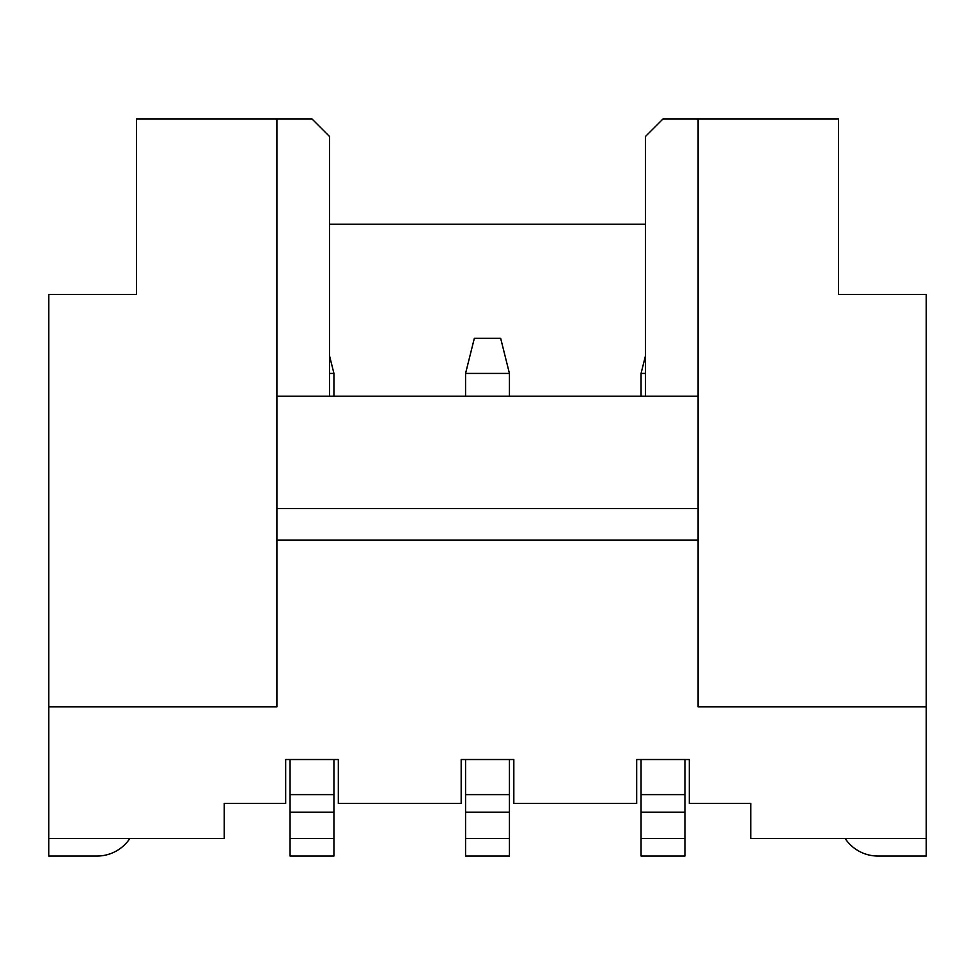 <?xml version="1.0" encoding="UTF-8"?>
<svg xmlns="http://www.w3.org/2000/svg" width="975" height="975" viewBox="0 0 975 975"><rect width="100%" height="100%" fill="white"/><g stroke="black" fill="none" stroke-linecap="round" stroke-linejoin="round"><path stroke-width="1.46" d="M129.846 838.5A39.487 39.487 0 0 1 97.012 856.05L48.75 856.05L48.75 838.5L224.25 838.5L224.25 803.4L285.675 803.4L285.675 759.525L338.325 759.525L338.325 803.4L461.175 803.4L461.175 759.525L513.825 759.525L513.825 803.4L636.675 803.4L636.675 759.525L689.325 759.525L689.325 803.4L750.75 803.4L750.75 838.5L926.25 838.5L926.25 294.45L838.5 294.45L838.5 118.95L663 118.95L645.45 136.5L645.45 396.24L698.1 396.24M48.75 838.5L48.75 706.875L276.9 706.875L276.9 118.95L312 118.95L329.55 136.5L329.55 396.24L645.45 396.24M276.9 396.24L329.55 396.24M329.55 224.25L645.45 224.25M48.75 706.875L48.75 294.45L136.5 294.45L136.5 118.95L276.9 118.95M333.938 759.525L333.938 812.175L290.062 812.175L290.062 759.525M290.062 812.175L290.062 856.05L333.938 856.05L333.938 838.5L290.062 838.5M333.938 794.625L290.062 794.625M333.938 396.24L333.938 373.425L329.55 373.425M333.938 812.175L333.938 838.5M333.938 373.425L329.55 355.875M509.438 759.525L509.438 812.175L465.562 812.175L465.562 759.525M465.562 812.175L465.562 856.05L509.438 856.05L509.438 838.5L465.562 838.5M509.438 396.24L509.438 373.425L465.562 373.425L465.562 396.24M509.438 794.625L465.562 794.625M509.438 812.175L509.438 838.5M509.438 373.425L500.663 338.325L474.337 338.325L465.562 373.425M684.938 759.525L684.938 812.175L641.062 812.175L641.062 759.525M641.062 812.175L641.062 856.05L684.938 856.05L684.938 838.5L641.062 838.5M645.45 373.425L641.062 373.425L641.062 396.24M684.938 794.625L641.062 794.625M684.938 812.175L684.938 838.5M645.45 355.875L641.062 373.425M698.1 508.56L276.9 508.56M926.25 706.875L698.1 706.875L698.1 118.95M136.5 294.45L97.012 294.45M845.154 838.5A39.487 39.487 0 0 0 877.987 856.05L926.25 856.05L926.25 838.5M877.987 294.45L838.5 294.45M698.1 540.15L276.9 540.15"/></g></svg>
